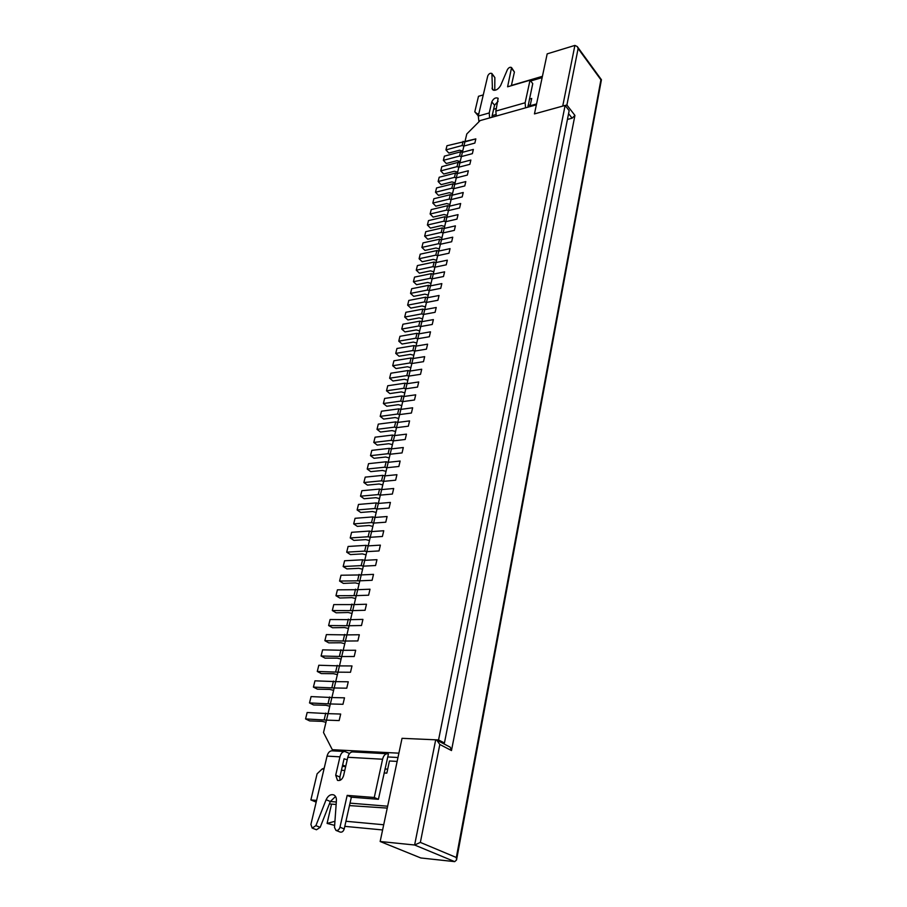 <?xml version="1.0" encoding="UTF-8"?>
<svg xmlns="http://www.w3.org/2000/svg" width="907" height="907" viewBox="0 0 907 907"><rect width="100%" height="100%" fill="white"/><g stroke="black" fill="none" stroke-linecap="round" stroke-linejoin="round"><path stroke-width="1.36" d="M462.706 151.084L459.566 150.199L448.84 153.079L445.938 149.893L446.958 145.744L475.835 138.884L474.849 143.091L463.908 146.038L474.849 143.091L475.835 138.884L464.906 141.855L462.4 152.342L473.363 149.417L472.366 153.657L461.391 156.56L472.366 153.657L473.363 149.417L462.4 152.342L459.872 162.909L470.869 160.04L469.86 164.314L458.851 167.171L469.86 164.314L470.869 160.04L459.872 162.909L457.321 173.577L468.352 170.754L467.332 175.074L456.289 177.874L467.332 175.074L468.352 170.754L457.321 173.577L454.736 184.348L465.801 181.581L464.781 185.935L453.704 188.69L464.781 185.935L465.801 181.581L454.736 184.348L452.14 195.22L463.239 192.499L462.207 196.887L451.085 199.597L462.207 196.887L463.239 192.499L452.14 195.22L449.509 206.184L460.654 203.508L459.611 207.952L448.455 210.594L459.611 207.952L460.654 203.508L449.509 206.184L446.868 217.249L458.035 214.63L456.981 219.109L445.791 221.705L456.981 219.109L458.035 214.63L446.868 217.249L444.192 228.428L455.405 225.866L454.339 230.378L443.115 232.918L454.339 230.378L455.405 225.866L444.192 228.428L441.494 239.697L452.74 237.192L451.663 241.75L440.405 244.244L451.663 241.75L452.74 237.192L441.494 239.697L438.761 251.08L450.053 248.631L448.965 253.234L437.673 255.661L448.965 253.234L450.053 248.631L438.761 251.08L436.018 262.565L447.332 260.173L446.244 264.821L434.907 267.191L446.244 264.821L447.332 260.173L436.018 262.565L433.24 274.163L444.6 271.828L443.489 276.522L432.117 278.834L443.489 276.522L444.6 271.828L433.24 274.163L430.44 285.875L441.834 283.596L440.723 288.335L429.306 290.591L440.723 288.335L441.834 283.596L430.44 285.875L427.605 297.689L439.045 295.478L437.911 300.262L426.471 302.45L437.911 300.262L439.045 295.478L427.605 297.689L424.748 309.627L436.222 307.484L435.088 312.314L423.603 314.434L435.088 312.314L436.222 307.484L424.748 309.627L421.868 321.679L433.376 319.593L432.231 324.468L420.701 326.531L432.231 324.468L433.376 319.593L421.868 321.679L418.955 333.844L430.496 331.826L429.34 336.746L417.776 338.742L429.34 336.746L430.496 331.826L418.955 333.844L416.018 346.123L427.594 344.172L426.426 349.15L414.828 351.077L426.426 349.15L427.594 344.172L416.018 346.123L413.048 358.526L424.669 356.644L423.49 361.666L411.846 363.526L423.49 361.666L424.669 356.644L413.048 358.526L410.043 371.054L421.71 369.24L420.519 374.319L408.842 376.099L420.519 374.319L421.71 369.24L410.043 371.054L407.016 383.706L418.717 381.96L417.515 387.085L405.792 388.797L417.515 387.085L418.717 381.96L407.016 383.706L403.955 396.484L415.701 394.817L414.476 399.987L402.731 401.631L414.476 399.987L415.701 394.817L403.955 396.484L400.871 409.386L412.651 407.787L411.415 413.025L399.624 414.578L411.415 413.025L412.651 407.787L400.871 409.386L397.754 422.424L409.567 420.905L408.331 426.188L396.495 427.673L408.331 426.188L409.567 420.905L397.754 422.424L394.602 435.587L406.461 434.147L405.202 439.476L393.332 440.893L405.202 439.476L406.461 434.147L394.602 435.587L391.416 448.886L403.309 447.525L402.05 452.91L390.135 454.237L402.05 452.91L403.309 447.525L391.416 448.886L388.196 462.321L400.134 461.039L398.853 466.481L386.904 467.729L398.853 466.481L400.134 461.039L388.196 462.321L384.953 475.892L396.926 474.69L395.633 480.188L383.638 481.356L395.633 480.188L396.926 474.69L384.953 475.892L381.666 489.599L393.683 488.488L392.38 494.043L380.35 495.12L392.38 494.043L393.683 488.488L381.666 489.599L378.355 503.453L390.407 502.433L389.092 508.045L377.017 509.031L389.092 508.045L390.407 502.433L378.355 503.453L374.999 517.455L387.096 516.514L385.77 522.194L373.65 523.09L385.77 522.194L387.096 516.514L374.999 517.455L371.609 531.593L383.752 530.754L382.403 536.479L370.249 537.295L382.403 536.479L383.752 530.754L371.609 531.593L368.197 545.889L380.373 545.13L379.013 550.934L366.813 551.649L379.013 550.934L380.373 545.13L368.197 545.889L364.739 560.333L376.961 559.676L375.577 565.526L363.344 566.149L375.577 565.526L376.961 559.676L364.739 560.333L361.235 574.925L373.503 574.369L372.108 580.287L359.83 580.809L372.108 580.287L373.503 574.369L361.235 574.925L357.709 589.686L370.011 589.221L368.605 595.207L356.281 595.627L368.605 595.207L370.011 589.221L357.709 589.686L354.138 604.595L366.485 604.232L365.067 610.275L352.698 610.604L365.067 610.275L366.485 604.232L354.138 604.595L350.533 619.662L362.925 619.402L361.485 625.524L349.082 625.739L361.485 625.524L362.925 619.402L350.533 619.662L346.882 634.9L359.319 634.753L357.868 640.932L345.408 641.045L357.868 640.932L359.319 634.753L346.882 634.9L343.197 650.308L355.669 650.262L354.206 656.509L341.712 656.521L354.206 656.509L355.669 650.262L343.197 650.308L339.467 665.885L351.984 665.942L350.499 672.257L337.971 672.155L350.499 672.257L351.984 665.942L339.467 665.885L335.703 681.622L348.265 681.792L346.757 688.186L334.184 687.971L346.757 688.186L348.265 681.792L335.703 681.622L331.894 697.54L344.49 697.834L342.971 704.297L330.352 703.957L342.971 704.297L344.49 697.834L331.894 697.54L328.039 713.639L340.681 714.047L339.15 720.577L326.486 720.124L339.15 720.577L340.681 714.047L328.039 713.639L323.516 732.539L332.302 749.692L335.057 750.985M445.938 149.893L462.105 145.528L463.908 146.038M463.103 141.345L462.105 145.528M460.189 161.571L457.049 160.675L446.278 163.509L443.364 160.335L444.396 156.151L460.586 151.82L462.4 152.342M443.364 160.335L459.577 156.038L461.391 156.56M460.586 151.82L459.577 156.038M457.661 172.137L454.498 171.242L443.693 174.031L440.757 170.879L441.8 166.65L458.046 162.398L459.872 162.909M440.757 170.879L457.026 166.65L458.851 167.171M458.046 162.398L457.026 166.65M455.11 182.806L451.924 181.91L441.097 184.654L438.138 181.513L439.192 177.25L455.484 173.067L457.321 173.577M438.138 181.513L454.452 177.364L456.289 177.874M455.484 173.067L454.452 177.364M452.525 193.576L449.339 192.681L438.466 195.368L435.496 192.25L436.55 187.942L452.899 183.838L454.736 184.348M435.496 192.25L451.856 188.168L453.704 188.69M452.899 183.838L451.856 188.168M449.929 204.438L446.72 203.542L435.825 206.172L432.82 203.077L433.886 198.735L450.291 194.699L452.14 195.22M432.82 203.077L449.237 199.075L451.085 199.597M450.291 194.699L449.237 199.075M447.31 215.401L444.079 214.505L433.149 217.09L430.122 214.007L431.21 209.619L447.661 205.662L449.509 206.184M430.122 214.007L446.595 210.084L448.455 210.594M447.661 205.662L446.595 210.084M444.657 226.467L441.414 225.571L430.451 228.099L427.401 225.027L428.489 220.605L444.997 216.728L446.868 217.249M427.401 225.027L443.931 221.183L445.791 221.705M444.997 216.728L443.931 221.183M441.981 237.634L438.727 236.738L427.719 239.21L424.657 236.16L425.757 231.693L442.31 227.906L444.192 228.428M424.657 236.16L441.233 232.396L443.115 232.918M442.31 227.906L441.233 232.396M439.283 248.915L436.018 248.008L424.975 250.423L421.891 247.396L423.002 242.883L439.612 239.176L441.494 239.697M421.891 247.396L438.512 243.722L440.405 244.244M439.612 239.176L438.512 243.722M436.562 260.286L433.274 259.379L422.197 261.749L419.091 258.733L420.213 254.187L436.868 250.559L438.761 251.08M419.091 258.733L435.768 255.139L437.673 255.661M436.868 250.559L435.768 255.139M433.807 271.771L430.508 270.864L419.397 273.166L416.268 270.173L417.401 265.581L434.113 262.044L436.018 262.565M416.268 270.173L433.002 266.669L434.907 267.191M434.113 262.044L433.002 266.669M431.04 283.358L427.719 282.451L416.574 284.696L413.422 281.726L414.556 277.1L431.324 273.642L433.24 274.163M413.422 281.726L430.201 278.313L432.117 278.834M431.324 273.642L430.201 278.313M428.24 295.07L424.895 294.151L413.717 296.34L410.542 293.392L411.699 288.709L428.512 285.354L430.44 285.875M410.542 293.392L427.378 290.059L429.306 290.591M428.512 285.354L427.378 290.059M425.406 306.883L422.05 305.965L410.837 308.097L407.64 305.16L408.796 300.444L425.678 297.167L427.605 297.689M407.64 305.16L424.533 301.929L426.471 302.45M425.678 297.167L424.533 301.929M422.549 318.799L419.181 317.892L407.935 319.956L404.703 317.042L405.882 312.28L422.809 309.106L424.748 309.627M404.703 317.042L421.653 313.901L423.603 314.434M422.809 309.106L421.653 313.901M419.669 330.84L416.279 329.933L404.998 331.928L401.744 329.048L402.935 324.23L419.918 321.146L421.868 321.679M401.744 329.048L418.751 325.998L420.701 326.531M419.918 321.146L418.751 325.998M416.755 343.005L413.354 342.086L402.028 344.025L398.763 341.157L399.953 336.304L416.993 333.311L418.955 333.844M398.763 341.157L415.814 338.209L417.776 338.742M416.993 333.311L415.814 338.209M413.819 355.283L410.395 354.365L399.035 356.224L395.735 353.39L396.949 348.481L414.046 345.601L416.018 346.123M395.735 353.39L412.855 350.544L414.828 351.077M414.046 345.601L412.855 350.544M410.86 367.675L407.413 366.757L396.019 368.559L392.697 365.736L393.91 360.782L411.064 358.004L413.048 358.526M392.697 365.736L409.862 362.993L411.846 363.526M411.064 358.004L409.862 362.993M407.855 380.192L404.397 379.273L392.969 380.997L389.613 378.208L390.849 373.208L408.059 370.521L410.043 371.054M389.613 378.208L406.846 375.566L408.842 376.099M408.059 370.521L406.846 375.566M404.828 392.833L401.359 391.903L389.885 393.57L386.507 390.804L387.754 385.747L405.021 383.173L407.016 383.706M386.507 390.804L403.796 388.264L405.792 388.797M405.021 383.173L403.796 388.264M401.778 405.599L398.286 404.669L386.779 406.257L383.378 403.524L384.636 398.422L401.948 395.951L403.955 396.484M383.378 403.524L400.713 401.098L402.731 401.631M401.948 395.951L400.713 401.098M398.695 418.49L395.18 417.56L383.638 419.079L380.203 416.37L381.473 411.211L398.853 408.853L400.871 409.386M380.203 416.37L397.595 414.046L399.624 414.578M398.853 408.853L397.595 414.046M395.577 431.505L392.051 430.587L380.464 432.027L377.006 429.34L378.287 424.136L395.713 421.891L397.754 422.424M377.006 429.34L394.454 427.14L396.495 427.673M395.713 421.891L394.454 427.14M392.425 444.657L388.876 443.727L377.255 445.099L373.775 442.435L375.067 437.185L392.561 435.054L394.602 435.587M373.775 442.435L391.28 440.349L393.332 440.893M392.561 435.054L391.28 440.349M389.25 457.944L385.679 457.015L374.024 458.296L370.51 455.665L371.813 450.36L389.364 448.353L391.416 448.886M370.51 455.665L388.071 453.704L390.135 454.237M389.364 448.353L388.071 453.704M386.031 471.357L382.448 470.438L370.748 471.64L367.21 469.032L368.537 463.67L386.133 461.776L388.196 462.321M367.21 469.032L384.829 467.196L386.904 467.729M386.133 461.776L384.829 467.196M382.788 484.916L379.183 483.987L367.448 485.109L363.877 482.535L365.215 477.127L382.879 475.347L384.953 475.892M363.877 482.535L381.564 480.823L383.638 481.356M382.879 475.347L381.564 480.823M379.511 498.612L375.883 497.682L364.115 498.725L360.521 496.186L361.87 490.71L379.58 489.066L381.666 489.599M360.521 496.186L378.253 494.587L380.35 495.12M379.58 489.066L378.253 494.587M376.201 512.444L372.55 511.514L360.748 512.478L357.12 509.961L358.48 504.439L376.258 502.92L378.355 503.453M357.12 509.961L374.908 508.498L377.017 509.031M376.258 502.92L374.908 508.498M372.856 526.434L369.183 525.493L357.335 526.366L353.685 523.883L355.056 518.305L372.89 516.911L374.999 517.455M353.685 523.883L371.541 522.557L373.65 523.09M372.89 516.911L371.541 522.557M369.466 540.549L365.782 539.62L353.9 540.402L350.215 537.953L351.599 532.307L369.489 531.06L371.609 531.593M350.215 537.953L368.129 536.751L370.249 537.295M369.489 531.06L368.129 536.751M366.054 554.823L362.347 553.894L350.419 554.585L346.701 552.17L348.107 546.467L366.065 545.345L368.197 545.889M346.701 552.17L364.682 551.105L366.813 551.649M366.065 545.345L364.682 551.105M362.596 569.256L358.877 568.315L346.916 568.916L343.163 566.535L344.581 560.775L362.596 559.789L364.739 560.333M343.163 566.535L361.19 565.617L363.344 566.149M362.596 559.789L361.19 565.617M359.115 583.825L355.363 582.895L343.356 583.394L339.581 581.047L341.021 575.231L361.235 574.925M339.581 581.047L359.83 580.809M359.081 574.392L357.675 580.276M355.589 598.552L351.825 597.622L339.774 598.019L335.964 595.718L337.415 589.833L357.709 589.686M335.964 595.718L356.281 595.627M355.544 589.142L354.115 595.083M352.018 613.449L348.231 612.508L336.146 612.815L332.302 610.547L333.776 604.595L354.138 604.595M332.302 610.547L352.698 610.604M351.961 604.051L350.51 610.06M348.424 628.494L344.615 627.553L332.484 627.757L328.606 625.535L330.091 619.515L350.533 619.662M328.606 625.535L349.082 625.739M348.333 619.13L346.882 625.195M344.773 643.709L340.953 642.768L328.788 642.87L324.876 640.682L326.373 634.605L346.882 634.9M324.876 640.682L345.408 641.045M344.683 634.367L343.209 640.501M341.1 659.083L337.245 658.142L325.046 658.131L321.089 655.988L322.609 649.843L343.197 650.308M321.089 655.988L341.712 656.521M340.975 649.763L339.49 655.976M337.37 674.627L333.504 673.686L321.259 673.572L317.28 671.463L318.81 665.25L339.467 665.885M317.28 671.463L337.971 672.155M337.234 665.341L335.726 671.611M333.617 690.34L329.717 689.399L317.427 689.173L313.414 687.109L314.967 680.828L335.703 681.622M313.414 687.109L334.184 687.971M333.459 681.078L331.928 687.427M329.808 706.224L325.896 705.283L313.561 704.954L309.514 702.925L311.078 696.587L331.894 697.54M309.514 702.925L330.352 703.957M329.638 696.995L328.096 703.413M325.964 722.289L322.019 721.348L309.661 720.906L305.568 718.922L307.156 712.505L328.039 713.639M305.568 718.922L326.486 720.124M325.76 713.095L324.207 719.58M374.274 797.48L378.412 799.305L388.4 754.034L387.323 753.751C385.078 753.864 383.502 755.69 382.584 759.227L347.8 757.277L343.572 775.723C342.29 779.453 340.261 781.006 337.483 780.383L335.703 775.202L339.955 756.835L327.053 756.109L310.908 824.429L312.178 828.08L315.897 825.642L326.123 799.713C328.085 795.666 330.624 794.056 333.742 794.895C335.635 795.847 336.531 797.729 336.418 800.552L334.502 827.422L335.953 830.393C337.801 830.767 339.15 829.701 339.978 827.207L347.177 795.382L374.274 797.48L382.584 759.227M349.558 753.502L344.807 751.495L331.928 750.815C329.638 750.928 328.017 752.685 327.053 756.109M378.412 799.305L351.36 797.185L347.177 795.382M347.211 759.828L344.082 758.751L339.864 777.061L339.989 780.349M347.8 757.277C348.753 753.808 350.351 752.028 352.63 751.914L387.323 753.751M344.807 751.495C342.529 751.608 340.919 753.388 339.955 756.835M335.953 830.393L340.216 832.093C342.064 832.467 343.402 831.402 344.218 828.919L351.36 797.185M312.178 828.08L316.475 829.758L320.182 827.331L330.341 801.493L335.545 796.482M345.714 766.358L342.642 764.952M492.512 117.116L492.025 116.266L494.564 105.189L498.079 101.357M478.964 121.765L478.272 116.062L487.762 75.893C488.918 73.626 490.302 72.832 491.911 73.512L494.848 77.549L494.769 90.326M491.911 73.512L492.456 89.612C495.211 91.063 497.92 89.748 500.573 85.666L507.455 69.544C508.793 67.492 510.165 66.835 511.559 67.572L514.416 72.027L511.344 85.689M511.559 67.572L507.603 86.8L530.039 80.19L532.749 83.625L527.84 107.196M530.039 80.19L525.13 102.774L495.857 111.073L498.136 98.273C495.664 97.208 493.544 98.398 491.798 101.867L489.224 112.956L489.633 117.921M525.561 107.842L525.13 102.774M496.265 116.062L495.857 111.073M420.36 842.41L439.827 744.466L451.482 750.554L574.925 115.404L566.898 105.031L578.122 48.524L600.922 79.805L456.334 857.5L420.36 842.41L414.612 845.007L380.158 841.503L402.039 738.321L398.887 753.173L332.302 749.692M439.827 744.466L436.732 740.112L435.7 739.806L402.039 738.321L438.557 739.931L565.118 105.427L534.45 113.908L547.182 53.864L574.891 45.418L577.26 46.552L601.432 79.737L456.538 859.995L454.713 861.639L420.803 857.965L380.158 841.503M451.482 750.554L450.235 747.187L436.732 740.112M456.334 857.5L456.538 859.995M574.891 45.418L562.725 106.096L534.45 113.908L536.377 104.804L480.132 120.586L466.799 133.953L464.906 141.855M574.925 115.404L572.124 118.182L567.431 119.441M334.944 821.323L327.087 823.409L331.543 804.101M334.649 825.393L327.087 823.409M345.941 821.277L383.706 824.758M344.796 826.356L382.607 829.95M511.401 85.439L542.42 76.313M566.898 105.031L565.14 105.461L569.165 110.654L444.43 743.014L438.557 739.931M578.122 48.524L577.26 46.552M397.969 757.504L387.777 756.948M384.092 772.968L386.836 773.138L389.443 760.984L397.141 761.415M529.405 99.101L531.695 98.455L530.119 105.745L536.57 103.942M478.306 115.903L474.792 111.81L478.488 96.301L483.272 94.906M530.663 80.984L542.148 77.605M474.792 111.81L477.297 113.931L478.873 113.477M493.623 109.282L496.446 108.477M530.119 105.745L530.652 106.414M530.3 104.895L528.021 105.541M495.88 114.588L492.161 115.631M442.571 743.173L444.43 743.014M316.169 802.139L310.874 799.929L316.588 800.405M326.123 799.713L330.341 801.493L336.316 802.015M350.023 803.137L387.64 806.21M387.244 808.092L349.467 805.597M336.146 804.486L329.388 803.919M310.874 799.929L317.099 773.818L322.11 769.023L323.969 769.136M478.488 115.11L477.297 113.931M341.429 770.247L344.773 770.462M342.324 766.37L345.669 766.574M384.953 768.989L387.686 769.159M322.11 769.023L324.207 768.138M339.864 777.061L335.703 775.202M344.218 828.919L339.978 827.207M320.182 827.331L315.897 825.642M494.564 105.189L491.798 101.867M494.848 77.549L492.116 74.193M493.748 90.315L492.002 88.206M514.416 72.027L511.718 68.626M489.224 112.956L478.272 116.062M454.713 861.639L414.612 845.007L435.7 739.806M572.124 118.182L568.576 113.624"/></g></svg>
